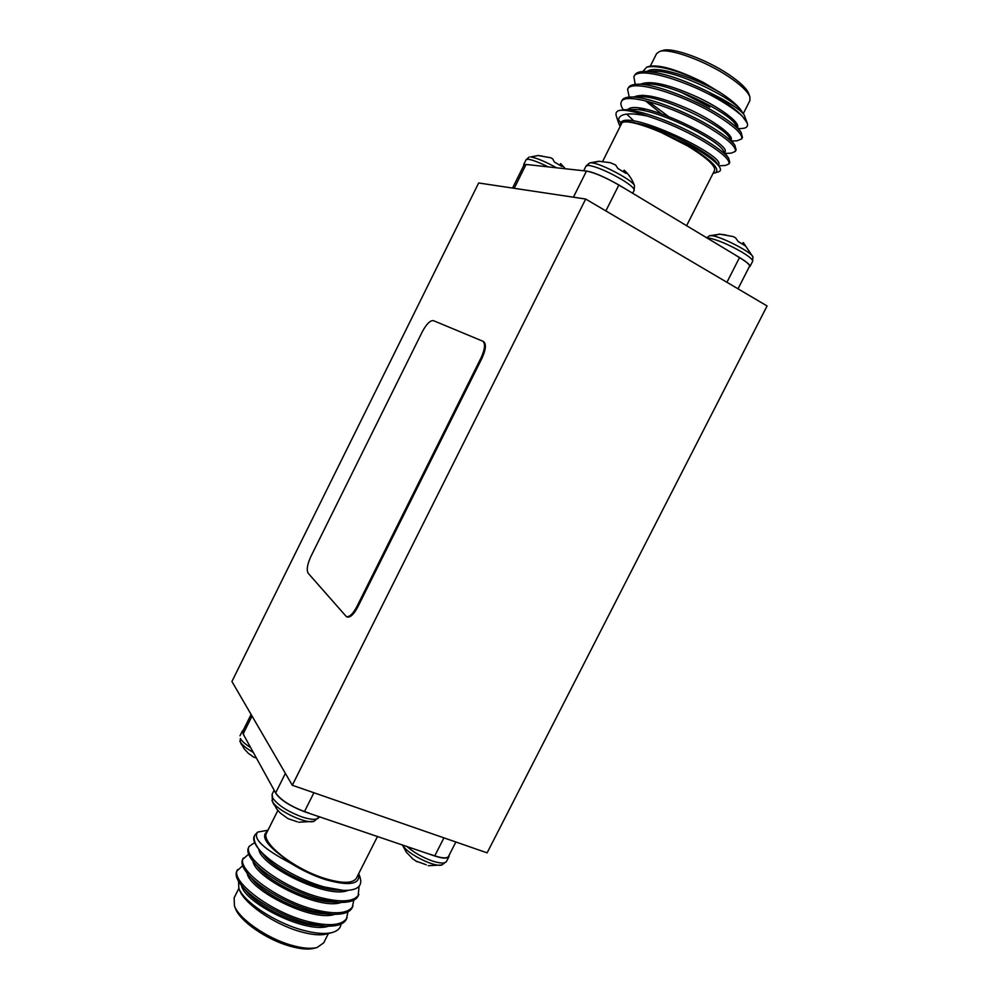 <?xml version="1.0" encoding="UTF-8"?>
<svg xmlns="http://www.w3.org/2000/svg" width="999" height="999" viewBox="0 0 999 999"><rect width="100%" height="100%" fill="white"/><g stroke="black" fill="none" stroke-linecap="round" stroke-linejoin="round"><path stroke-width="1.5" d="M707.03 238.074L709.789 238.212C718.756 240.309 729.632 245.03 742.432 252.41C749.637 256.843 753.046 259.815 752.634 261.313L752.909 256.918C752.359 252.735 722.527 237.125 712.449 235.776L709.577 235.714L719.929 234.178L712.449 235.776M742.22 243.818L743.356 242.595L745.579 246.016L738.186 241.521L735.589 237.887L733.328 236.588L719.929 234.178M556.53 167.782C545.167 161.538 536.563 157.917 530.731 156.93L538.136 155.519L530.731 156.93M565.397 168.756L560.676 163.624L561.95 166.521L554.408 162.025L552.684 158.903L550.774 157.767L538.136 155.519M623.239 171.591L624.163 170.155L625.923 173.364L617.844 168.469L615.671 165.01L610.189 162.662L598.776 161.264L589.672 162.924L586.088 165.946L588.773 165.372C597.002 166.87 608.016 171.603 621.84 179.57C630.469 184.902 634.577 188.486 634.165 190.334L634.452 185.652C633.816 180.831 600.786 163.224 591.583 162.837L589.66 162.937M634.452 185.652C632.417 179.695 628.995 174.525 624.163 170.155L623.276 171.616M523.963 165.097L526.061 164.448L584.215 170.829C591.171 171.104 602.784 175.861 619.068 185.077L739.76 257.667C746.977 262.075 750.386 265.022 749.987 266.483L749.188 266.958M659.452 51.536L662.699 50.499C671.74 46.816 706.368 59.278 728.983 74.675C740.284 82.343 746.902 88.686 748.813 93.731L749.912 96.94C747.914 91.683 740.971 85.027 729.083 76.973C705.294 60.814 668.893 47.677 659.452 51.536L656.543 53.696L650.374 66.046M743.306 113.624L749.899 100.574L749.912 96.94M709.802 107.23L680.831 92.058M652.335 98.202L651.161 96.191M713.086 173.327L714.872 172.977C720.566 170.042 713.586 162.113 693.93 149.188L654.008 128.809L695.042 148.152C707.804 155.757 715.883 161.913 719.28 166.596C721.066 169.268 720.878 170.979 718.718 171.703L714.872 172.977M602.522 161.663L621.49 123.751C623.176 116.558 664.685 131.081 692.707 149.113C708.491 159.34 715.771 166.458 714.535 170.479L686.563 225.762M708.753 92.083L722.352 99.101C734.103 105.807 741.358 111.039 744.118 114.773L747.252 123.114L742.407 116.296C737.886 111.463 731.218 106.144 722.402 100.337L708.753 92.083C681.83 78.784 660.351 71.891 644.318 71.416C639.035 71.603 635.814 72.852 634.665 75.187L633.878 76.761L635.202 84.378M738.498 128.621L741.633 128.496C746.428 128.297 748.301 126.498 747.252 123.114M733.803 119.942L731.343 119.63M646.728 67.133L649.175 66.346C659.515 64.386 677.484 69.693 703.121 82.28C676.81 69.942 658.004 64.898 646.728 67.133L642.844 71.491M718.718 165.784L725.199 165.509L728.97 163.961L729.757 162.4L728.671 158.254C724.849 153.159 716.283 146.678 702.984 138.811C676.985 123.476 638.286 108.804 623.563 109.79L618.668 110.602C623.763 109.341 633.378 111.176 647.502 116.109C626.136 111.626 616.545 114.023 618.731 123.327L619.967 126.086M728.97 163.961C730.157 159.765 721.228 151.923 702.16 140.434C684.652 130.332 666.433 122.228 647.502 116.109M742.407 116.296C737.437 111.676 730.594 106.731 721.84 101.448C687.999 80.669 637.3 65.559 633.878 76.761M731.88 141.009L737.025 140.809L741.645 138.923L742.444 137.363L741.083 132.28C737.075 126.935 728.746 120.454 716.096 112.825C690.821 97.602 652.834 83.317 637.362 84.241C632.442 84.415 629.457 85.589 628.383 87.75M741.645 138.923C743.044 134.328 734.253 126.161 715.272 114.46C681.368 93.869 630.844 78.496 627.597 89.323L629.233 97.09M725.286 153.409L731.131 153.159L735.301 151.448L736.101 149.887L734.877 145.292C730.956 140.06 722.514 133.579 709.54 125.824C683.903 110.552 645.541 96.066 630.444 97.028C625.874 97.203 623.101 98.302 622.115 100.3M735.301 151.448C736.6 147.053 727.734 139.048 708.716 127.447C674.75 107.055 624.387 91.409 621.328 101.873C620.379 103.746 621.041 106.394 623.301 109.803M642.27 108.579L645.117 110.889M639.248 108.154L641.645 110.215M626.91 114.311L634.053 121.091M742.12 111.963C739.297 106.868 732.367 100.649 721.353 93.307L703.121 82.28M654.008 128.809L636.688 123.289C627.322 120.916 621.977 120.916 620.629 123.302L620.267 126.186M584.203 170.841L586.463 171.091C594.48 172.59 605.269 177.235 618.843 185.04L623.151 187.65M735.551 255.22L739.497 257.617C746.578 261.925 749.949 264.822 749.6 266.296L749.4 266.533M620.891 122.852L618.319 119.705M618.731 123.327L616.296 115.959C615.459 113.386 616.246 111.601 618.668 110.602M718.98 128.184L721.29 128.396M744.118 114.773L741.845 111.563C733.928 98.227 675.361 69.755 653.783 71.204L649.687 71.653M741.083 132.28L735.614 124.538C728.071 111.601 668.119 82.455 646.902 83.978L637.362 84.241M645.366 100.749L661.276 113.699M734.877 145.292L729.395 137.462C722.24 124.975 660.876 95.142 640.059 96.741L630.444 97.028M728.671 158.254L723.164 150.362C716.42 138.324 653.646 107.817 633.241 109.49L623.563 109.79M719.28 166.596L716.932 163.224C711.513 153.534 662.574 128.059 636.688 123.289M721.353 93.307C694.705 77.235 654.72 64.51 647.165 71.466M737.524 127.185L737.524 127.185C740.159 122.952 722.14 108.729 697.689 97.24C669.318 84.49 650.349 80.12 640.771 84.141M642.569 95.155L643.98 96.878M648.538 101.548L667.994 116.134M731.093 139.885L731.181 139.723C733.716 135.677 715.384 121.528 690.721 110.015C662.175 97.253 643.344 92.882 634.253 96.915M724.687 152.56L724.849 152.235C733.254 143.731 638.074 97.04 627.759 109.665M718.293 165.185L718.531 164.735C726.81 156.094 625.049 107.605 620.654 123.252L620.654 123.252M600.886 161.488L603.708 161.838M523.776 165.484L523.663 164.635L527.959 164.648M539.285 155.707L541.97 156.006M560.626 163.636L559.727 165.085M718.905 234.053L725.611 234.915M743.381 242.62L742.519 244.006M402.36 844.842L402.897 845.703C408.191 854.395 434.94 867.582 441.933 864.959L446.516 861.425L449.001 856.543C447.515 858.778 442.832 858.616 434.94 856.056L304.608 811.775C287.687 805.119 277.622 798.089 274.425 790.721L243.132 733.965L242.957 730.843M318.968 817.432C317.12 820.129 311.463 819.967 302.01 816.957C287.512 811.463 277.71 805.107 272.627 797.889L272.115 794.242L272.377 801.373C276.373 810.226 306.044 824.425 314.011 821.328L319.368 816.633M250.649 747.614C245.317 744.205 241.883 741.183 240.372 738.536L240.16 741.758C242.045 744.929 246.416 748.476 253.271 752.372M449.2 855.069L449.001 856.543M317.033 947.527L314.136 948.288C308.154 949.799 299.937 949.038 289.473 946.028C266.271 939.46 239.86 921.003 235.514 908.64L234.415 905.856C238.948 918.793 266.745 938.211 291.146 945.141C302.135 948.301 310.764 949.1 317.033 947.527L323.664 942.894L328.409 933.528M325.424 879.595C349.513 886.375 360.602 884.39 358.703 873.65L360.002 877.147C362.899 886.225 357.355 890.646 343.356 890.396L324.425 887C299.475 880.156 269.905 862.799 258.991 849.325C254.533 843.331 253.147 838.573 254.832 835.039L257.655 832.092C252.485 838.486 263.474 848.85 290.609 863.173C301.873 870.229 313.486 875.698 325.424 879.595M377.547 836.4L356.443 878.121C352.897 883.603 342.345 883.703 324.787 878.446C293.756 868.993 260.152 842.169 266.658 832.854L277.884 810.401M238.561 881.343L238.848 888.311C243.306 901.373 274.388 922.377 301.923 929.919C314.76 933.503 324.875 934.365 332.28 932.492C337.625 930.981 340.547 928.158 341.046 924.025M332.28 932.492L326.611 934.015C320.105 935.663 311.014 934.764 299.325 931.343C273.576 923.9 244.143 903.408 239.56 890.109L238.848 888.311M254.608 842.594L249.176 846.365L248.451 847.814C246.878 851.011 248.389 855.456 252.997 861.188C262.962 874.275 293.981 892.282 319.33 898.988L338.636 902.384C349.363 902.709 355.869 900.586 358.142 896.003L359.066 886.325M249.176 846.365C241.858 856.855 282.442 887.661 320.08 897.477C341.346 902.821 354.27 901.847 358.878 894.542L358.878 894.542M242.632 865.733L236.813 871.103C235.027 874.737 236.788 879.757 242.095 886.175C252.435 899.375 282.63 916.77 307.18 923.039L324.787 926.123C336.626 926.622 343.806 924.337 346.366 919.242L347.977 911.787M237.537 869.654C229.907 880.781 270.192 912.037 307.942 921.528C329.27 926.697 342.32 925.449 347.103 917.794L347.103 917.794M248.614 854.17L242.632 859.465C240.946 862.874 242.582 867.607 247.527 873.675C257.692 886.825 288.286 904.532 313.249 911.013L331.73 914.26C342.994 914.672 349.837 912.462 352.247 907.629L353.783 900.124M243.356 858.016C235.889 868.818 276.311 899.849 314.011 909.515C335.302 914.772 348.289 913.66 352.984 906.18L352.984 906.168M254.832 835.039L254.283 836.151C252.797 839.135 254.196 843.318 258.491 848.713L258.991 849.325M266.471 830.494L257.655 832.092M238.873 888.373L234.166 897.764L234.415 905.856M268.806 828.558L265.397 833.553C264.435 838.049 267.932 844.018 275.886 851.448L290.609 863.173M309.141 813.136L304.483 811.55C290.247 806.168 280.632 799.949 275.637 792.906L274.438 790.709M448.813 855.843L448.626 856.33C447.127 858.541 442.507 858.378 434.777 855.843L430.494 854.382M242.095 886.175L246.853 891.795C257.954 906.193 295.454 924.812 317.407 925.636L324.787 926.123M247.527 873.675L252.347 879.432C263.324 893.918 302.048 913.136 324.188 913.823L331.73 914.26M341.109 902.459C319.468 910.726 254.508 877.821 253.022 861.213L257.867 867.095C268.706 881.618 308.654 901.448 330.956 901.985L338.636 902.384M258.491 848.713L263.424 854.757C274.088 869.292 315.284 889.747 337.699 890.134L343.356 890.396M241.471 885.439C244.231 902.734 305.869 933.965 328.271 926.248M247.24 873.326C249.375 890.296 312.662 922.352 334.69 914.36M258.816 849.113C259.64 865.521 327.485 899.575 348.027 890.371M265.422 833.216L265.01 834.04C263.324 838.036 266.945 843.83 275.886 851.448M244.156 735.838L242.32 731.081L243.306 730.144M239.86 741.121L244.193 748.85L248.252 753.246L253.609 757.117L256.381 758.004M252.685 756.543L253.609 757.117M271.978 800.524L276.86 809.202L280.407 813.149L288.099 818.693L297.29 821.777M402.272 844.804L406.343 852.209L413.124 859.202M415.771 861.026L426.336 864.797M292.295 785.251L585.689 199.038L767.082 305.956L487.125 852.846L292.295 785.251L231.918 681.493L478.658 182.979L585.689 199.038M483.466 341.571L483.653 341.646C486.438 344.106 485.864 349.65 481.943 358.304L481.068 357.842C484.99 349.2 485.564 343.644 482.779 341.196L433.441 320.654C430.207 320.267 426.511 323.951 422.34 331.68L310.889 556.48C307.292 564.398 306.381 569.967 308.154 573.214L346.366 616.62C349.463 617.245 352.922 613.985 356.743 606.855L481.068 357.842M356.743 606.855L357.654 607.23L481.943 358.304M357.654 607.23C353.821 614.36 350.362 617.619 347.265 616.995L346.366 616.62M548.139 166.87C538.998 162.362 532.342 159.828 528.146 159.241L526.123 159.665L529.283 156.993M599.6 161.289L591.583 162.837M526.061 164.448L514.21 188.312M573.414 197.203L586.463 171.079M726.935 282.28L739.497 257.605M618.843 185.04L605.856 210.926M406.343 852.209L402.897 845.703M406.755 846.328C413.786 852.472 422.34 857.367 432.417 861.013C440.309 863.548 445.017 863.685 446.516 861.425M273.826 804.52L272.377 801.373M241.508 744.692L240.16 741.758M275.637 792.906L285.389 773.401M252.035 716.058L243.132 733.978M434.777 855.843L443.931 837.861M313.911 792.756L304.483 811.563M752.909 256.918L743.356 242.595M706.63 237.824L709.577 235.714M752.634 261.313L749.999 266.496M634.165 190.334L632.654 193.344M655.993 72.59L656.655 71.254M628.383 87.762L627.597 89.323M622.115 100.312L621.328 101.873M524.088 164.847L512.562 188.062M749.537 266.271L738.024 288.823M731.218 119.868L732.03 118.269M720.941 129.608L722.976 128.933M644.318 71.416L653.783 71.204M586.088 165.946L583.678 170.767M526.123 159.665L523.651 164.635M448.576 856.305L455.869 842.007M242.745 731.28L251.099 714.46M239.985 735.776L242.32 731.081M272.115 794.242L274.138 790.197M314.011 821.328L298.676 822.239M441.933 864.959L428.259 865.708M412.112 858.391L417.058 861.812M482.779 341.196L483.653 341.646"/></g></svg>
